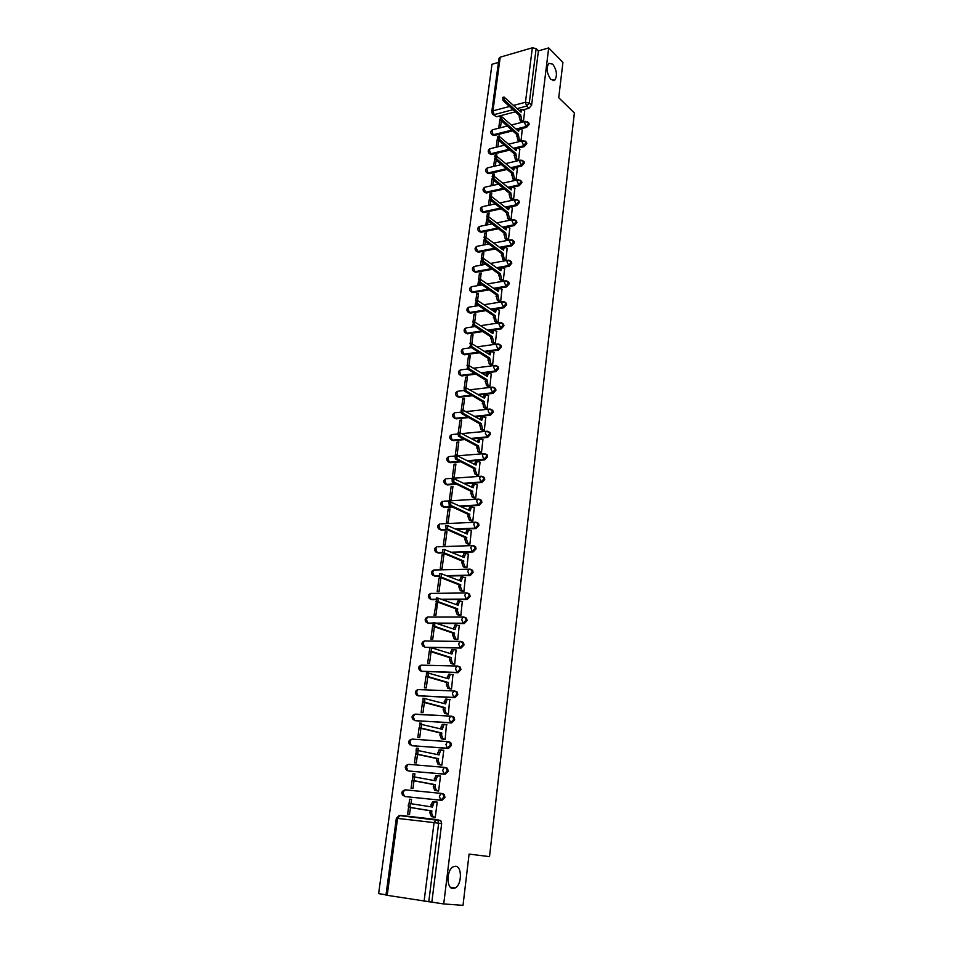 <?xml version="1.0" encoding="UTF-8"?>
<svg xmlns="http://www.w3.org/2000/svg" width="953" height="953" viewBox="0 0 953 953"><rect width="100%" height="100%" fill="white"/><g stroke="black" fill="none" stroke-linecap="round" stroke-linejoin="round"><path stroke-width="1.43" d="M550.882 79.444C546.736 73.405 546.045 68.044 548.809 63.351L552.728 64.149C556.838 70.212 557.505 75.561 554.741 80.195L550.882 79.444M452.901 888.518C446.266 888.518 446.492 870.053 453.151 866.825L455.605 866.253C462.193 866.42 461.919 884.694 455.26 887.946L452.901 888.518M520.886 128.786L526.568 127.357L529.213 124.319L528.343 122.496M518.384 148.013L524.15 146.631L526.806 143.581L525.889 141.711M515.859 167.43L521.696 166.084L524.376 163.023L523.364 161.093M513.31 187.038L519.23 185.728L521.91 182.666L520.874 180.701M512.476 208.242L510.737 206.837L516.729 205.562L519.433 202.501L518.361 200.487L518.575 201.798L515.883 204.859L505.293 207.111M508.116 226.826L514.215 225.599L516.919 222.537L515.811 220.477M505.459 247.018L511.666 245.838L514.394 242.765L513.238 240.656M502.767 267.412L509.093 266.28L511.832 263.207L510.641 261.039M500.003 288.02L506.496 286.924L509.247 283.851L508.009 281.635M497.121 308.855L503.875 307.771L506.639 304.698L505.34 302.435M488.579 330.715L501.23 328.845L503.994 325.759L502.66 323.436M485.446 351.919L498.55 350.12L501.338 347.047L499.932 344.664M482.242 373.338L495.846 371.622L498.645 368.549L497.192 366.107M478.954 394.983L493.118 393.351L495.917 390.265L495.608 388.574L494.404 387.776M475.571 416.83L490.354 415.294L493.177 412.208L492.832 410.481L491.593 409.659M472.092 438.904L487.567 437.475L490.402 434.389L490.045 432.602L488.746 431.78M468.495 461.192L484.743 459.894L487.591 456.797L487.221 454.962L485.875 454.128M464.766 483.707L481.896 482.54L484.755 479.454L484.362 477.548L482.968 476.714M460.883 506.448L479.014 505.435L481.896 502.338L481.479 500.373L480.217 499.563M456.797 529.415L476.107 528.57L479.002 525.472L478.561 523.447L477.262 522.625M452.484 552.597L473.164 551.942L476.071 548.857L475.607 546.76L474.272 545.95M447.886 576.005L470.198 575.588L473.105 572.491L472.628 570.335L471.247 569.513M442.919 599.628L467.196 599.473L470.115 596.375L469.603 594.148L468.185 593.338M437.463 623.453L464.159 623.631L467.101 620.522L466.553 618.235L465.088 617.413M425.896 641.012L460.871 641.417L462.467 642.239L463.039 644.609L460.073 647.706L425.586 647.337L461.085 648.04L464.04 644.943L463.468 642.572L461.955 641.762M421.429 671.281L457.976 672.735L460.942 669.625L460.347 667.183L458.786 666.373M418.284 695.809L454.843 697.691L457.821 694.594L457.19 692.057L455.653 691.259M415.103 720.599L451.662 722.922L454.664 719.825L453.997 717.216L452.484 716.43M411.887 745.663L448.458 748.45L451.472 745.353L450.757 742.649L449.28 741.875M408.646 770.989L445.206 774.253L448.232 771.156L447.493 768.368L446.04 767.618M405.37 796.589L441.93 800.365L444.968 797.256L444.181 794.373L442.037 793.504M498.455 62.421L491.998 64.28L378.627 893.628L386.013 894.796M491.784 111.787L499.015 58.264L500.206 57.168L532.358 47.793L536.146 48.603L538.409 50.878L531.607 105.235L528.963 108.285L523.352 109.75M515.359 111.823L496.537 116.731L492.415 113.991L491.772 111.882L492.963 110.846L509.51 106.486M562.925 62.398L548.69 47.912L443.717 903.944L463.015 905.35L469.09 854.091L489.508 856.64L574.373 112.954L558.732 97.718L562.925 62.398M538.409 50.878L548.69 47.912M443.717 903.944L385.965 895.141L396.341 818.293L397.568 818.401L387.192 895.403M433.341 816.947L435.283 817.257L437.213 802.092L435.819 801.949M410.969 803.617L411.517 799.424L409.623 799.222L411.505 799.543M412.149 780.209L411.065 788.334L412.959 788.524L413.983 780.829M436.677 790.74L438.618 791.026L440.512 776.028L439.595 775.945M414.507 776.874L414.924 773.741L413.03 773.574L414.889 773.931M432.174 766.438L433.162 766.641M415.663 753.752L414.46 762.805L416.342 762.96L417.474 754.419M439.976 764.83L441.906 765.092L443.776 750.261L443.085 750.202M442.752 767.451L441.763 767.248M418.01 750.44L418.284 748.331L416.401 748.2L418.248 748.605M419.129 727.604L417.807 737.539L419.689 737.67L420.928 728.306M443.228 739.206L445.146 739.445L446.433 724.745M421.464 724.304L421.607 723.22L419.725 723.101L421.56 723.541M422.56 701.742L421.131 712.57L423.001 712.665L424.347 702.492M446.457 713.868L448.363 714.083L449.709 699.55M424.883 698.466L423.918 698.513M425.955 676.177L424.407 687.852L426.277 687.935L427.73 676.964M449.637 688.805L451.543 688.995L452.925 674.641M429.315 650.899L427.659 663.419L429.517 663.467L431.066 651.721M452.794 664.015L454.688 664.193L456.094 649.994M432.638 625.907L430.863 639.237L432.722 639.272L434.377 626.764M455.903 639.511L457.797 639.654L459.215 625.609M459.322 615.376L457.214 614.614L455.784 610.849L456.046 608.836L436.438 601.641L434.044 615.316L435.89 615.328L437.641 602.082M458.989 615.257L460.871 615.376L462.3 601.498M435.855 601.641L437.618 602.284M438.976 578.126L437.177 591.658L439.023 591.634L440.822 578.09L438.976 578.126L440.727 578.805M462.038 591.265L463.92 591.372L465.338 577.649M442.073 554.849L440.286 568.25L442.121 568.202L443.895 554.789L442.073 554.849L443.8 555.563M465.064 567.535L466.922 567.619L468.352 554.05M445.122 531.822L443.371 545.08L445.194 545.009L446.945 531.75L445.122 531.822L446.838 532.572M468.042 544.068L469.9 544.127L471.33 530.702M448.148 509.045L446.409 522.161L448.232 522.065L449.971 508.938L448.148 509.045L449.852 509.831M470.996 520.838L472.855 520.886L474.26 507.604M451.15 486.495L449.423 499.467L451.234 499.36L452.961 486.375L451.15 486.495L452.83 487.317M473.927 497.859L475.761 497.883L477.179 484.743M454.104 464.182L452.401 477.024L454.212 476.893L455.915 464.04L454.104 464.182L455.784 465.028M476.81 475.118L478.656 475.13L480.05 462.122M457.047 442.097L455.355 454.807L457.154 454.652L458.834 441.93L457.047 442.097L458.703 442.978M479.669 452.615L481.503 452.604L482.897 439.738M482.504 430.351L484.327 430.315L485.708 417.593M460.096 432.471L461.74 420.047L459.942 420.237L461.586 421.155M485.303 408.313L487.126 408.265L488.496 395.674M463.087 409.838L464.599 398.39L462.813 398.604L464.445 399.545M488.079 386.501L489.89 386.441L491.248 373.969M466.053 387.442L467.435 376.959L465.66 377.185L467.28 378.162M490.831 364.916L492.63 364.832L493.976 352.503M468.983 365.273L470.246 355.743L468.471 355.981L470.079 356.982M469.758 346.356L470.341 346.975M493.547 343.545L495.334 343.449L496.68 331.239M471.89 343.342L473.033 334.729L471.258 334.991L472.855 336.028M472.64 324.639L472.438 326.176L474.189 325.914M496.239 322.4L498.026 322.281L499.348 310.201M474.761 321.637L475.785 313.93L474.022 314.216L475.607 315.276M475.487 303.149L475.178 305.484L476.941 305.198L477.036 304.436M498.895 301.458L500.682 301.327L501.993 289.378M477.608 300.159L478.501 293.345L476.75 293.643L478.323 294.727M478.311 281.874L477.906 284.995L479.657 284.697L479.847 283.196M501.528 280.742L503.303 280.587L504.613 268.758M480.419 278.895L481.205 272.963L479.454 273.273L481.015 274.393M481.11 260.812L480.598 264.72L482.337 264.398L482.635 262.158M504.137 260.217L505.912 260.05L507.199 248.34M483.207 257.858L483.874 252.771L482.135 253.105L483.683 254.248M483.874 239.977L483.266 244.635L484.994 244.29L485.387 241.347M506.722 239.906L508.485 239.727L509.772 228.124M485.959 237.035L486.518 232.782L484.791 233.128L486.316 234.307M486.614 219.345L485.899 224.741L487.638 224.384L488.115 220.739M509.283 219.786L511.034 219.595L512.309 208.111M488.686 216.414L489.139 212.995L487.412 213.353L488.937 214.556M489.33 198.927L488.52 205.05L490.247 204.681L490.819 200.344M511.821 199.868L513.56 199.665L514.823 188.301M491.391 196.008L491.736 193.388L490.009 193.769L491.522 194.996M492.01 178.711L491.105 185.537L492.832 185.156L493.487 180.153M514.322 180.153L516.061 179.926L517.312 168.669M494.059 175.805L494.309 173.982L492.594 174.375L494.095 175.614M494.667 158.698L493.666 166.227L495.381 165.822L496.132 160.164M516.812 160.616L518.539 160.39L519.778 149.24M496.716 155.804L496.847 154.755L495.143 155.16L496.06 155.947M497.299 138.876L496.215 147.096L497.919 146.679L498.753 140.365M519.266 141.282L520.993 141.032L522.22 130.001M499.336 136.005L497.907 136.339M512.654 130.859L494.023 135.529L491.426 134.159C490.295 132.288 490.676 130.835 492.558 129.775L491.974 131.026L493.177 134.79L511.821 130.108M514.977 148.835L514.298 149.002M509.903 150.062L491.486 154.505L488.889 153.135C487.733 151.265 488.115 149.8 490.021 148.739L489.413 150.026L490.64 153.778L509.069 149.323M512.535 168.204L511.63 168.407M507.115 169.455L488.925 173.66L486.316 172.29C485.148 170.408 485.53 168.943 487.459 167.883L486.84 169.193L488.067 172.958L506.269 168.741M510.058 187.753L508.914 188.015M504.28 189.039L486.34 193.006L483.731 191.636C482.54 189.742 482.921 188.265 484.874 187.205L484.243 188.551L485.47 192.315L503.422 188.337M507.58 207.504L506.15 207.802M501.385 208.802L483.731 212.543L481.122 211.173C479.907 209.267 480.288 207.79 482.266 206.718L481.61 208.099L482.861 211.864L500.528 208.123M505.09 227.433L503.351 227.791M498.443 228.768L481.086 232.27L478.477 230.912C477.25 228.982 477.632 227.493 479.633 226.421L478.954 227.838L480.217 231.603L497.573 228.101M502.588 247.566L500.504 247.971M495.453 248.936L478.43 252.188L475.821 250.83C474.558 248.9 474.951 247.399 476.976 246.315L476.274 247.78L477.548 251.532L494.571 248.268M500.087 267.9L497.609 268.353M492.391 269.294L475.738 272.296L473.129 270.95C471.842 269.008 472.235 267.495 474.296 266.411L473.57 267.9L474.844 271.665L491.51 268.651M497.585 288.437L494.655 288.938M489.258 289.855L473.022 292.607L470.413 291.273C469.102 289.307 469.495 287.782 471.58 286.71L470.842 288.235L472.128 291.987L488.365 289.224M495.548 309.106L491.653 309.725M486.066 310.607L470.282 313.12L467.673 311.786C466.339 309.82 466.732 308.284 468.852 307.2L468.078 308.772L469.376 312.524L485.16 309.999M482.778 331.573L467.506 333.848L464.897 332.526C463.539 330.524 463.932 328.988 466.088 327.892L465.29 329.512L466.601 333.252L481.884 330.977M479.419 352.753L464.707 354.778L462.098 353.456C460.716 351.454 461.109 349.894 463.301 348.798L462.479 350.454L463.789 354.206L478.513 352.169M475.952 374.136L461.883 375.911L459.275 374.612C457.857 372.587 458.262 371.015 460.478 369.919L459.632 371.61L460.954 375.363L475.035 373.576M472.39 395.733L459.024 397.27L456.427 395.971C454.974 393.934 455.379 392.35 457.631 391.254L456.761 392.993L458.095 396.734L471.461 395.185M468.697 417.545L456.142 418.844L453.545 417.569C452.067 415.496 452.472 413.912 454.76 412.792L453.866 414.579L455.2 418.319L467.768 417.021M464.861 439.571L453.223 440.631L450.638 439.369C449.125 437.284 449.53 435.688 451.853 434.568L450.924 436.403L452.282 440.131L463.92 439.059M460.871 461.812L450.281 462.658L447.696 461.407C446.147 459.298 446.564 457.69 448.923 456.558L447.97 458.441L449.328 462.169L459.918 461.312M456.69 484.267L447.302 484.898L444.729 483.671C443.145 481.539 443.562 479.907 445.956 478.775L444.98 480.717L446.338 484.434L455.737 483.79M452.282 506.936L444.301 507.389L441.739 506.174C440.107 504.018 440.524 502.374 442.966 501.23L441.954 503.22L443.324 506.936L451.317 506.484M447.6 529.82L441.263 530.094L438.702 528.903C437.046 526.735 437.451 525.067 439.952 523.912L438.892 525.949L440.286 529.665L446.623 529.391M442.668 552.907L438.189 553.05L435.652 551.882C433.937 549.678 434.354 547.999 436.891 546.831L435.807 548.928L437.201 552.645L442.323 552.478M438.916 576.184L435.092 576.255L432.555 575.112C430.804 572.872 431.221 571.181 433.806 570.001L432.686 572.157L434.091 575.862L438.833 575.767M435.569 599.675L431.959 599.699L429.434 598.579C427.635 596.316 428.064 594.601 430.696 593.409L429.529 595.625L430.959 599.33L435.604 599.294M432.507 623.417L428.79 623.393L426.277 622.297C424.442 620.01 424.859 618.271 427.54 617.067L426.348 619.355L427.778 623.048L432.698 623.071M408.599 806.977L407.634 814.16L409.54 814.374L410.445 807.548M523.423 121.865L524.638 110.941M499.908 119.256L498.729 128.143M495.143 155.16L495 156.209M492.594 174.375L492.344 176.198M490.009 193.769L489.663 196.389M487.412 213.353L486.959 216.796M484.791 233.128L484.219 237.404M482.135 253.105L481.456 258.215M479.454 273.273L478.668 279.253M476.75 293.643L475.845 300.493M474.022 314.216L472.998 321.971M471.258 334.991L470.115 343.664M468.471 355.981L467.196 365.583M465.66 377.185L464.266 387.728M462.813 398.604L461.288 410.112M459.942 420.237L458.286 432.733M423.025 698.275L424.99 698.442M419.725 723.101L419.57 724.304M416.401 748.2L416.104 750.416M413.03 773.574L412.601 776.826M409.623 799.222L409.051 803.558M492.129 134.766L494.023 135.529M489.628 153.755L491.486 154.505M487.102 172.934L488.925 173.66M484.553 192.303L486.34 193.006M481.992 211.864L483.731 212.543M479.359 231.591L481.086 232.27M476.726 251.521L478.43 252.188M474.058 271.641L475.738 272.296M471.354 291.963L473.022 292.607M468.638 312.501L470.282 313.12M465.898 333.228L467.506 333.848M463.122 354.182L464.707 354.778M460.323 375.339L461.883 375.911M457.5 396.71L459.024 397.27M454.652 418.296L456.142 418.844M451.782 440.119L453.223 440.631M448.875 462.157L450.281 462.658M445.933 484.422L447.302 484.898M442.704 506.627L444.301 507.389M439.69 529.332L441.263 530.094M436.629 552.299L438.189 553.05M433.555 575.493L435.092 576.255M430.625 599.151L431.959 599.699M427.623 622.988L428.79 623.393M409.909 764.556L409.23 764.616M406.502 790.049L405.68 790.144M493.082 114.598L496.537 116.731M402.297 815.899L403.059 815.839M431.852 902.062L441.668 823.666L440.834 820.676L436.617 819.52M500.432 127.714L501.349 120.769M437.201 802.176L434.175 801.985L432.388 807.048L410.85 803.677C409.647 805.214 409.647 806.5 410.862 807.525L431.9 810.943L431.614 813.147L433.127 816.84L431.435 816.65L429.91 812.957L430.196 810.753L409.147 807.346C407.944 806.309 407.932 805.023 409.147 803.486L411.303 803.546M430.708 806.774L432.483 801.807L434.89 801.795M435.295 817.257L431.435 816.65M435.295 817.186L433.127 816.84M431.9 810.943L430.196 810.753M440.5 776.123L437.475 775.873L435.735 780.829L414.376 776.933L414.4 780.745L435.247 784.676L434.973 786.856L436.474 790.561L434.782 790.394L433.281 786.69L433.555 784.522L412.697 780.59L412.673 776.778L414.781 776.814M434.068 780.507L435.783 775.718L438.13 775.682M437.796 790.942L434.782 790.394M438.618 790.954L436.474 790.561M435.247 784.676L433.555 784.522M443.764 750.356L440.727 750.059L439.047 754.907L417.855 750.511L417.902 754.276L438.559 758.707L438.285 760.863L439.774 764.58L438.094 764.437L436.605 760.72L436.879 758.576L416.211 754.145L416.151 750.38L418.224 750.392M437.391 754.538L439.047 749.928L441.322 749.856M440.762 764.997L438.094 764.437M441.906 765.021L439.774 764.58M438.559 758.707L436.879 758.576M446.993 724.876L443.955 724.518L442.323 729.271L421.297 724.387L421.369 728.116L441.835 733.036L441.573 735.156L443.05 738.885L441.37 738.766L439.893 735.049L440.167 732.917L419.677 728.009L419.606 724.28L421.631 724.268M440.679 728.866L442.275 724.411L444.479 724.328M443.86 739.349L441.37 738.766M445.158 739.385L443.05 738.885M441.835 733.036L440.167 732.917M450.185 699.681L447.136 699.264L445.551 703.922L424.693 698.549L424.788 702.242L445.075 707.638L444.813 709.747L446.278 713.475L444.61 713.38L443.145 709.651L443.407 707.555L423.096 702.158L423.013 698.478L424.693 698.549M443.931 703.481L445.468 699.192L446.445 699.025M446.981 714L444.61 713.38M448.375 714.023L446.278 713.475M445.075 707.638L443.407 707.555M453.354 674.76L450.292 674.295L448.756 678.846L428.064 673.021L428.171 676.666L448.291 682.527L448.017 684.611L449.471 688.352L447.815 688.28L446.349 684.54L446.623 682.467L426.491 676.606L426.384 672.961L428.314 672.901M447.148 678.369L448.637 674.236L449.625 674.081M450.09 688.936L447.815 688.28M451.555 688.948L449.471 688.352M448.291 682.527L446.623 682.467M456.475 650.113L453.414 649.589L451.925 654.056L431.387 647.766L431.518 651.375L451.46 657.701L451.198 659.75L452.639 663.502L450.983 663.455L449.53 659.714L449.792 657.653L429.839 651.34L429.708 647.73L431.602 647.659M450.328 653.544L451.758 649.553L452.77 649.41M453.199 664.146L450.983 663.455M454.688 664.146L452.639 663.502M451.46 657.701L449.792 657.653M459.56 625.74L456.499 625.156L455.046 629.54L434.675 622.785L434.818 626.371L454.593 633.137L454.331 635.174L455.76 638.927L454.116 638.903L452.675 635.151L452.937 633.114L433.162 626.347L433.007 622.774L434.866 622.702M453.461 628.992L454.855 625.144L455.879 625.013M456.273 639.63L454.116 638.903M457.797 639.618L455.76 638.927M454.593 633.137L452.937 633.114M462.622 601.617L459.56 600.998L458.143 605.274L437.927 598.091L438.094 601.641L457.69 608.836L457.44 610.849L458.858 614.614L457.214 614.614M456.57 604.702L457.916 600.998L458.965 600.878M438.094 601.641L436.438 601.641L436.271 598.103L436.915 598.019M460.883 615.352L458.858 614.614M457.69 608.836L456.046 608.836M465.636 577.768L462.574 577.089L461.204 581.282L441.156 573.67L441.334 577.173L460.764 584.808L460.502 586.798L461.919 590.562L460.275 590.586L458.869 586.822L459.12 584.832L439.678 577.208L439.5 573.706L440.155 573.623M459.656 580.675L460.942 577.113L462.014 576.994M462.36 591.396L460.275 590.586M463.92 591.348L461.919 590.562M460.764 584.808L459.12 584.832M468.638 554.169L465.564 553.431L464.242 557.553L444.336 549.512L444.527 552.99L463.789 561.031L463.539 563.009L464.945 566.785L463.313 566.821L461.907 563.044L462.157 561.079L442.883 553.038L442.692 549.571L443.348 549.5M462.693 556.897L463.932 553.479L465.028 553.371M465.35 567.666L463.313 566.821M466.934 567.595L464.945 566.785M463.789 561.031L462.157 561.079M471.592 530.821L468.531 530.035L467.232 534.073L447.481 525.615L447.696 529.058L466.791 537.516L466.541 539.469L467.935 543.246L466.303 543.305L464.921 539.529L465.171 537.587L446.052 529.141L445.837 525.699L446.516 525.639M465.707 533.394L466.899 530.106L468.006 529.999M468.316 544.187L466.303 543.305M469.912 544.115L467.935 543.246M466.791 537.516L465.171 537.587M474.523 507.723L471.461 506.877L470.198 510.844L450.602 501.993L450.829 505.4L469.769 514.251L469.519 516.181L470.901 519.969L469.281 520.04L467.899 516.264L468.149 514.334L449.185 505.495L448.97 502.088L449.649 502.028M468.685 510.129L469.841 506.972L470.961 506.877M471.258 520.957L469.281 520.04M472.855 520.874L470.901 519.969M469.769 514.251L468.149 514.334M477.417 484.863L474.356 483.969L473.129 487.853L453.688 478.609L453.926 481.992L472.7 491.236L472.462 493.142L473.832 496.93L472.211 497.025L470.842 493.237L471.092 491.331L452.294 482.099L452.056 478.728L452.746 478.68M471.628 487.114L472.748 484.076L473.867 484.005M474.165 497.978L472.211 497.025M475.761 497.871L473.832 496.93M472.7 491.236L471.092 491.331M480.288 462.241L477.227 461.3L476.035 465.112L456.737 455.474L456.987 458.834L475.607 468.459L475.368 470.341L476.726 474.141L475.118 474.249L473.76 470.46L473.998 468.578L455.355 458.965L455.105 455.617L455.784 455.558M474.546 464.337L475.618 461.431L476.714 461.347M477.048 475.237L475.118 474.249M478.656 475.118L476.726 474.141M475.607 468.459L473.998 468.578M483.123 439.869L480.062 438.868L478.906 442.609L459.751 432.602L460.013 435.926L478.489 445.921L479.597 451.579L477.989 451.722L476.881 446.052L458.393 436.069L458.131 432.757L458.786 432.686M477.429 441.811L478.466 439.011L479.526 438.916M479.907 452.735L477.989 451.722M481.503 452.604L479.597 451.579M478.489 445.921L476.881 446.052M485.923 417.712L482.873 416.664L481.753 420.344L462.741 409.957L463.015 413.257L481.336 423.608L482.432 429.267L480.836 429.422L479.74 423.775L461.407 413.423L461.133 410.135L461.752 410.064M480.288 419.511L481.277 416.83L482.301 416.723M482.73 430.47L480.836 429.422M484.327 430.315L482.432 429.267M481.336 423.608L479.74 423.775M488.71 395.793L485.661 394.697L484.565 398.306L465.695 387.561L465.981 390.825L484.148 401.535L485.244 407.181L483.659 407.348L482.563 401.713L464.373 391.016L464.087 387.752L464.695 387.68M483.111 397.437L484.064 394.876L485.065 394.768M485.518 408.432L483.659 407.348M487.114 408.265L485.244 407.181M484.148 401.535L482.563 401.713M491.45 374.1L488.412 372.957L487.352 376.495L468.626 365.392L468.912 368.632L486.935 379.699L488.031 385.322L486.435 385.512L485.351 379.89L467.315 368.847L467.601 365.523M485.899 375.601L486.828 373.147L487.793 373.028M488.293 386.632L486.435 385.512M489.866 386.441L488.031 385.322M486.935 379.699L485.351 379.89M494.178 352.622L491.14 351.431L490.104 354.909L471.521 343.461L471.818 346.678L489.699 358.078L490.783 363.677L489.199 363.891L488.115 358.292L470.222 346.904L470.484 343.604M488.675 353.992L489.568 351.645L490.485 351.514M491.021 365.047L489.199 363.891M492.606 364.832L490.783 363.677M489.699 358.078L488.115 358.292M496.87 331.37L493.845 330.131L492.832 333.538L474.38 321.757L474.689 324.949L492.427 336.683L493.499 342.27L491.927 342.496L490.855 336.909L473.105 325.187L473.343 321.911M491.414 332.597L492.272 330.357L493.166 330.226M493.737 343.676L491.927 342.496M495.31 343.449L493.499 342.27M492.427 336.683L490.855 336.909M499.539 310.333L496.513 309.034L495.536 312.393L477.215 300.266L477.536 303.447L495.131 315.503L496.203 321.078L494.631 321.316L493.571 315.741L475.952 303.697L476.155 300.445M494.119 311.417L494.952 309.284L495.81 309.153M496.418 322.531L494.631 321.316M497.99 322.293L496.203 321.078M495.131 315.503L493.571 315.741M502.171 289.509L499.158 288.163L498.205 291.463L480.026 279.015L480.36 282.159L497.811 294.537L498.872 300.088L497.311 300.35L496.251 294.799L478.775 282.433L478.954 279.193M496.799 290.462L498.431 288.282M499.074 301.589L497.311 300.35M500.635 301.339L498.872 300.088M497.811 294.537L496.251 294.799M504.792 268.889L501.778 267.495L500.849 270.735L482.802 257.965L483.135 261.098L500.456 273.773L501.516 279.324L499.956 279.586L498.907 274.059L481.575 261.384L481.718 258.168M499.455 269.711L501.028 267.626M501.707 280.873L499.956 279.586M503.267 280.599L501.516 279.324M500.456 273.773L498.907 274.059M507.377 248.471L504.375 247.03L503.47 250.222L485.553 237.142L485.899 240.239L503.077 253.236L504.125 258.763L502.576 259.049L501.528 253.522L484.338 240.549L484.458 237.357M502.088 249.174L503.601 247.184M504.316 260.348L502.576 259.049M505.864 260.062L504.125 258.763M503.077 253.236L501.528 253.522M509.938 228.255L506.948 226.778L506.055 229.911L488.281 216.522L488.627 219.607L505.674 232.889L506.722 238.405L505.173 238.703L504.137 233.199L487.066 219.929L487.174 216.748M504.697 228.839L506.15 226.933M506.901 240.037L505.173 238.703M508.437 239.739L506.722 238.405M505.674 232.889L504.137 233.199M510.737 206.837L509.486 206.718L508.628 209.791L490.974 196.104L491.331 199.177L508.247 212.745L509.283 218.249L507.746 218.559L506.71 213.067L489.782 199.511L489.854 196.354M507.27 208.695L508.676 206.884M509.45 219.917L507.746 218.559M510.987 219.607L509.283 218.249M508.247 212.745L506.71 213.067M514.989 188.432L512.011 186.859L511.165 189.885L493.642 175.9L494.011 178.95L510.796 192.804L511.821 198.284L510.284 198.617L509.259 193.137L492.463 179.295L492.51 176.162M509.819 188.765L511.177 187.038M511.975 200.011L510.284 198.617M513.512 199.677L511.821 198.284M510.796 192.804L509.259 193.137M517.467 168.812L514.513 167.192L513.691 170.17L496.287 155.899L496.656 158.925L513.322 173.065L514.334 178.521L512.809 178.866L511.785 173.41L495.107 159.294L495.143 156.173M512.345 169.026L513.655 167.383M514.489 180.284L512.809 178.866M516.014 179.938L514.334 178.521M513.322 173.065L511.785 173.41M519.933 149.383L516.979 147.715L516.181 150.645L498.895 136.088L499.277 139.102L515.811 153.504L516.824 158.96L515.299 159.318L514.286 153.874L497.74 139.483L497.752 136.386M514.846 149.478L516.109 147.918M516.967 160.759L515.299 159.318M518.492 160.402L516.824 158.96M515.811 153.504L514.286 153.874M522.375 130.132L519.433 128.429L518.646 131.3L501.492 116.48L501.874 119.47L518.289 134.147L519.29 139.579L517.765 139.948L516.764 134.516L500.337 119.864L500.337 116.79M517.324 130.12L518.539 128.643M519.421 141.413L517.765 139.948M520.934 141.044L519.29 139.579M518.289 134.147L516.764 134.516M524.793 111.072L521.851 109.321L521.088 112.156L504.054 97.063L504.447 100.041L520.731 114.968L521.732 120.388L520.219 120.781L519.218 115.361L502.922 100.446L502.886 97.385M521.851 122.27L520.219 120.781M521.291 110.572L519.79 110.965L520.946 109.559M523.364 121.877L521.732 120.388M520.731 114.968L519.218 115.361M527.414 121.698L528.391 123.556L525.734 126.606L516.109 129.024M526.568 127.357L524.543 122.77L525.758 121.353M524.936 140.925L525.973 142.831L523.304 145.88L513.464 148.263M524.15 146.631L522.101 142.045L523.364 140.603M522.447 160.342L523.531 162.296L520.862 165.357L510.784 167.692M521.696 166.084L519.635 161.522L520.946 160.044M519.921 179.95L521.065 181.952L518.384 185.013L508.056 187.3M519.23 185.728L517.157 181.177L518.503 179.664M516.729 205.562L514.644 201.035L516.049 199.487M514.799 219.75L516.061 221.846L513.357 224.92L502.481 227.112M514.215 225.599L512.106 221.084L513.56 219.512M512.19 239.942L513.524 242.098L510.796 245.171L499.634 247.303M511.666 245.838L509.545 241.335L511.046 239.727M509.557 260.336L510.963 262.551L508.223 265.625L496.727 267.698M509.093 266.28L506.96 261.789L508.509 260.157M506.901 280.944L508.366 283.208L505.614 286.281L493.773 288.306M506.496 286.924L504.351 282.457L505.948 280.778M504.208 301.767L505.483 302.577L505.745 304.078L502.993 307.152L490.759 309.106M503.875 307.771L501.707 303.328L503.375 301.624M501.492 322.793L502.827 323.615L503.101 325.152L500.337 328.237L487.686 330.119M501.23 328.845L499.05 324.413L499.813 322.781L500.754 322.674M498.741 344.033L500.146 344.867L500.432 346.451L497.645 349.537L484.541 351.347M498.55 350.12L496.346 345.713L497.144 344.045L498.121 343.938M495.965 365.499L497.43 366.333L497.74 367.965L494.941 371.051L481.325 372.778M495.846 371.622L493.63 367.239L494.452 365.511L495.465 365.416M493.154 387.18L494.69 388.026L495.012 389.706L492.201 392.791L478.025 394.435M493.118 393.351L490.878 388.979L491.724 387.216L492.772 387.132M490.307 409.099L491.915 409.933L492.248 411.672L489.425 414.769L474.642 416.294M490.354 415.294L488.103 410.957L488.972 409.135L490.056 409.063M487.436 431.244L489.115 432.078L489.473 433.865L486.638 436.962L471.151 438.392M487.567 437.475L485.291 433.162L486.197 431.292L487.305 431.221M458.107 455.784L484.529 453.616L486.28 454.45L486.649 456.296L483.802 459.394L467.554 460.704M484.743 459.894L483.802 459.394L482.456 455.594L483.397 453.676L487.221 454.962M481.587 476.238L483.421 477.06L483.814 478.966L480.955 482.063L463.813 483.242M481.896 482.54L480.955 482.063L479.597 478.263L480.562 476.297L481.73 476.25M478.918 499.122L480.526 499.908L480.943 501.874L478.061 504.971L459.918 505.995M479.014 505.435L478.061 504.971L476.691 501.183L477.691 499.158L478.811 499.074M476.071 522.244L477.596 523.006L478.037 525.032L475.142 528.129L455.832 528.986M476.107 528.57L475.142 528.129L473.772 524.341L474.797 522.256L475.892 522.161M473.224 545.628L474.642 546.343L475.094 548.428L472.2 551.525L451.508 552.192M473.164 551.942L472.2 551.525L470.806 547.749L471.878 545.604L472.962 545.509M470.389 569.263L471.652 569.93L472.128 572.086L469.221 575.183L446.897 575.612M470.198 575.588L469.221 575.183L467.816 571.407L468.912 569.215L469.984 569.096M432.054 593.397L466.982 592.945L468.626 593.767L469.138 595.994L466.208 599.103L441.918 599.258M467.196 599.473L466.208 599.103L464.79 595.327L465.934 593.064L469.603 594.148M428.981 617.079L463.944 617.044L465.564 617.878L466.1 620.165L463.158 623.274L436.462 623.095M464.159 623.631L463.158 623.274L461.74 619.51L462.908 617.187L466.553 618.235M461.085 648.04L460.073 647.706L458.643 643.954L459.858 641.56L463.468 642.572M421.321 665.158L457.762 666.064L459.334 666.874L459.942 669.316L456.964 672.425L421.321 671.246L419.88 670.519C417.926 668.172 418.355 666.385 421.143 665.158L419.868 667.565L421.321 671.246L422.346 671.555M457.976 672.735L456.964 672.425L455.522 668.672L456.773 666.207L460.347 667.183M417.998 689.591L454.629 690.973L456.165 691.771L456.809 694.296L453.819 697.405L418.033 695.738L416.616 695.023C414.626 692.652 415.043 690.83 417.902 689.591L416.568 692.069L418.033 695.738L419.07 696.024M454.843 697.691L453.819 697.405L452.365 693.665L453.664 691.128L457.19 692.057M414.662 714.297L451.448 716.168L452.961 716.954L453.64 719.563L450.638 722.672L415.77 720.766M451.662 722.922L450.638 722.672L449.161 718.931L450.507 716.322L453.997 717.216M447.886 741.613L412.232 739.099L448.244 741.637L449.721 742.411L450.435 745.115L447.41 748.212L412.423 745.782M448.458 748.45L447.41 748.212L445.933 744.484L447.326 741.803L450.757 742.649M444.729 767.379L408.849 764.342L445.003 767.391L446.445 768.154L447.195 770.941L444.158 774.05L409.04 771.072M445.206 774.253L444.158 774.05L442.668 770.334L444.098 767.57L447.493 768.368M441.537 793.432L405.43 789.858L441.715 793.444L443.121 794.183L443.907 797.077L440.87 800.175L405.621 796.637M441.93 800.365L440.87 800.175L439.369 796.47L440.846 793.623L444.181 794.373M528.963 108.285L526.64 106.117L517.205 108.582M513.012 109.69L494.178 114.622L492.963 110.846L500.206 57.168M513.715 105.366L525.448 102.269L532.358 47.793M424.085 901.264L434.068 822.606L397.568 818.401L399.998 815.363L436.367 819.485M444.134 501.159L477.691 499.158L481.479 500.373M441.144 523.852L474.797 522.256L478.561 523.447M438.142 546.796L471.878 545.604L475.607 546.76M435.104 569.965L468.912 569.215L472.628 570.335M425.586 647.337L423.096 646.277C421.202 643.966 421.631 642.203 424.359 640.988L423.12 643.335L424.561 647.016M415.579 714.131L451.019 716.144M403.262 795.791C401.022 793.277 401.451 791.347 404.548 790.037L403.036 792.813L404.548 796.458M424.597 640.988L425.395 640.845M427.861 617.067L428.588 616.936M431.09 593.409L431.757 593.29M434.294 569.989L434.902 569.882M517.372 199.749L518.372 200.499L515.287 199.63L500.063 202.894M406.657 770.179C404.477 767.701 404.906 765.807 407.944 764.509L406.466 767.213L407.979 770.858M410.016 744.853C407.896 742.399 408.325 740.541 411.291 739.266L409.873 741.887L411.362 745.544M413.328 719.801C411.279 717.395 411.708 715.548 414.615 714.285L413.245 716.847L414.722 720.504M447.088 478.692L480.562 476.297L484.362 477.548M450.019 456.463L454.748 456.07M452.913 434.461L457.583 434.02M455.784 412.685L460.644 412.172M458.631 391.135L463.908 390.504M461.443 369.8L467.566 369.002M464.23 348.667L471.413 347.654M466.982 327.761L475.13 326.522M469.722 307.057L478.728 305.591M472.426 286.555L482.218 284.864M475.106 266.268L485.601 264.338M477.763 246.172L488.913 244.004M480.383 226.266L492.141 223.872M482.992 206.563L495.286 203.918M485.577 187.05L498.371 184.167M488.139 167.716L501.397 164.607M490.664 148.573L504.351 145.225M493.177 129.62L507.258 126.034M441.668 823.666L434.068 822.606L436.45 819.497L437.82 820.223L438.654 823.201L428.755 901.836M531.607 105.235L529.284 103.067L526.64 106.117L525.448 102.269L529.284 103.067L536.146 48.603M432.674 804.856L430.97 804.677M431.614 813.147L429.91 812.957M410.862 807.525L409.147 807.346M436.009 778.661L434.33 778.506M434.973 786.856L433.281 786.69M414.4 780.745L412.697 780.59M439.321 752.763L437.641 752.632M438.285 760.863L436.605 760.72M417.902 754.276L416.211 754.145M442.585 727.151L440.917 727.044M441.573 735.156L439.893 735.049M421.369 728.116L419.677 728.009M445.825 701.825L444.158 701.742M444.813 709.747L443.145 709.651M424.788 702.242L423.096 702.158M449.018 676.773L447.362 676.713M448.017 684.611L446.349 684.54M428.171 676.666L426.491 676.606M452.187 652.007L450.531 651.971M451.198 659.75L449.53 659.714M431.518 651.375L429.839 651.34M455.308 627.503L453.664 627.491M454.331 635.174L452.675 635.151M434.818 626.371L433.162 626.347M458.405 603.273L456.761 603.273M457.44 610.849L455.784 610.849M461.466 579.305L459.822 579.329M460.502 586.798L458.869 586.822M441.334 577.173L439.678 577.208M464.492 555.587L462.86 555.635M463.539 563.009L461.907 563.044M444.527 552.99L442.883 553.038M467.482 532.131L465.862 532.191M466.541 539.469L464.921 539.529M447.696 529.058L446.052 529.141M470.448 508.914L468.828 509.009M469.519 516.181L467.899 516.264M450.829 505.4L449.185 505.495M473.379 485.959L471.759 486.066M472.462 493.142L470.842 493.237M453.926 481.992L452.294 482.099M476.274 463.229L474.665 463.361M475.368 470.341L473.76 470.46M456.987 458.834L455.355 458.965M479.145 440.751L477.548 440.894M478.251 447.779L476.643 447.922M460.013 435.926L458.393 436.069M481.992 418.498L480.395 418.665M481.098 425.467L479.502 425.622M463.015 413.257L461.407 413.423M484.803 396.484L483.207 396.662M483.921 403.369L482.325 403.548M465.981 390.825L464.373 391.016M487.579 374.684L485.994 374.886M486.709 381.51L485.125 381.7M468.912 368.632L467.315 368.847M490.33 353.122L488.758 353.337M489.473 359.865L487.888 360.079M471.818 346.678L470.222 346.904M493.058 331.775L491.486 332.001M492.201 338.458L490.628 338.684M474.689 324.949L473.105 325.187M495.751 310.642L494.19 310.892M494.905 317.254L493.344 317.504M477.536 303.447L475.952 303.697M498.419 289.724L496.858 289.986M497.585 296.276L496.025 296.526M480.36 282.159L478.775 282.433M501.064 269.02L499.515 269.294M500.242 275.5L498.681 275.774M483.135 261.098L481.575 261.384M503.684 248.519L502.136 248.816M502.862 254.939L501.314 255.225M485.899 240.239L484.338 240.549M506.269 228.22L504.733 228.529M505.459 234.581L503.923 234.879M488.627 219.607L487.066 219.929M508.842 208.123L507.306 208.457M508.032 214.413L506.496 214.735M491.331 199.177L489.782 199.511M511.38 188.229L509.843 188.575M510.582 194.46L509.045 194.793M494.011 178.95L492.463 179.295M513.893 168.526L512.369 168.884M513.107 174.697L511.582 175.042M496.656 158.925L495.107 159.294M516.383 149.025L514.858 149.383M515.609 155.125L514.084 155.494M499.277 139.102L497.74 139.483M518.849 129.703L517.336 130.084M518.075 135.755L516.562 136.124M501.874 119.47L500.337 119.864M520.529 116.564L519.016 116.945M504.447 100.041L502.922 100.446M490.045 432.602L486.197 431.292L462.3 433.567M492.832 410.481L488.972 409.135L466.315 411.565M495.608 388.574L491.724 387.216L470.163 389.765M498.336 366.905L494.452 365.511L473.879 368.18M501.04 345.451L497.144 344.045L477.465 346.809M503.72 324.223L499.813 322.781L480.943 325.64M506.377 303.197L502.457 301.732L484.338 304.686M508.997 282.386L505.078 280.909L487.626 283.923M511.594 261.789L507.663 260.276L490.843 263.373M514.155 241.395L510.224 239.858L493.988 243.015M516.705 221.191L512.774 219.643L497.061 222.859M519.218 201.202L518.372 200.499M521.72 181.392L517.777 179.807L503.017 183.131M524.186 161.784L520.243 160.187L505.912 163.547M526.628 142.366L522.685 140.746L508.759 144.153M529.046 123.14L525.103 121.496L511.558 124.95M440.834 820.676L399.14 815.542L396.341 818.293M455.26 887.946L450.4 887.231M554.741 80.195L553.014 80.671M434.175 801.985L432.483 801.807M410.85 803.677L409.147 803.486M437.475 775.873L435.783 775.718M414.376 776.933L412.673 776.778M440.727 750.059L439.047 749.928M417.855 750.511L416.151 750.38M443.955 724.518L442.275 724.411M421.297 724.387L419.606 724.28M447.136 699.264L445.468 699.192M450.292 674.295L448.637 674.236M428.064 673.021L426.384 672.961M453.414 649.589L451.758 649.553M431.387 647.766L429.708 647.73M456.499 625.156L454.855 625.144M434.675 622.785L433.007 622.774M459.56 600.998L457.916 600.998M437.927 598.091L436.271 598.103M462.574 577.089L460.942 577.113M441.156 573.67L439.5 573.706M465.564 553.431L463.932 553.479M444.336 549.512L442.692 549.571M468.531 530.035L466.899 530.106M447.481 525.615L445.837 525.699M471.461 506.877L469.841 506.972M450.602 501.993L448.97 502.088M474.356 483.969L472.748 484.076M453.688 478.609L452.056 478.728M477.227 461.3L475.618 461.431M456.737 455.474L455.105 455.617M480.062 438.868L478.466 439.011M459.751 432.602L458.131 432.757M482.873 416.664L481.277 416.83M462.741 409.957L461.133 410.135M485.661 394.697L484.064 394.876M465.695 387.561L464.087 387.752M488.412 372.957L486.828 373.147M468.626 365.392L467.018 365.607M491.14 351.431L489.568 351.645M471.521 343.461L469.924 343.688M493.845 330.131L492.272 330.357M474.38 321.757L472.795 321.995M496.513 309.034L494.952 309.284M477.215 300.266L475.63 300.529M499.158 288.163L497.597 288.425M480.026 279.015L478.442 279.289M501.778 267.495L500.23 267.781M482.802 257.965L481.229 258.263M504.375 247.03L502.827 247.327M485.553 237.142L483.993 237.452M506.948 226.778L505.4 227.088M488.281 216.522L486.721 216.843M509.486 206.718L507.949 207.039M490.974 196.104L489.413 196.449M512.011 186.859L510.474 187.193M493.642 175.9L492.093 176.257M514.513 167.192L512.976 167.537M496.287 155.899L494.738 156.268M516.979 147.715L515.454 148.084M498.895 136.088L497.359 136.482M519.433 128.429L517.908 128.81M501.492 116.48L499.956 116.885M521.851 109.321L520.338 109.714M504.054 97.063L502.529 97.48"/></g></svg>
